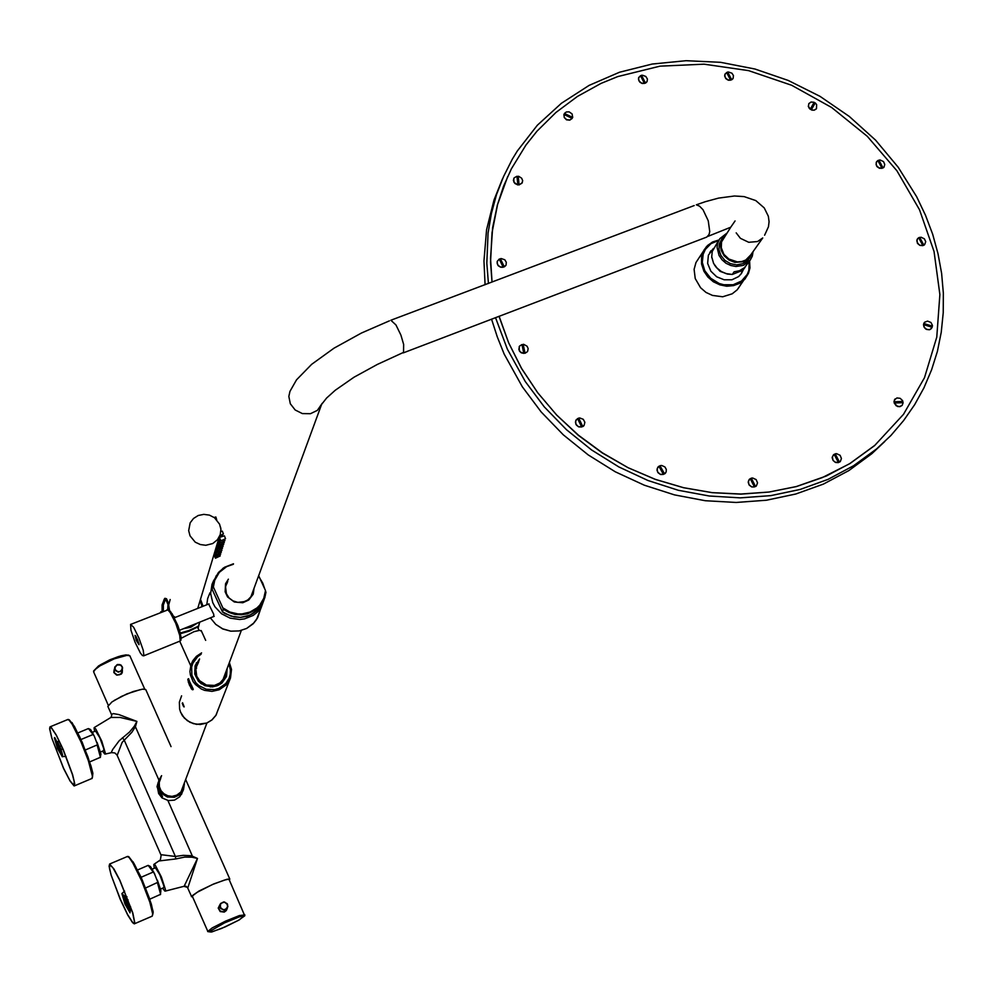 <?xml version="1.0" encoding="UTF-8"?>
<svg xmlns="http://www.w3.org/2000/svg" width="993" height="993" viewBox="0 0 993 993"><rect width="100%" height="100%" fill="white"/><g stroke="black" fill="none" stroke-linecap="round" stroke-linejoin="round"><path stroke-width="1.49" d="M160.705 778.4L159.29 782.41L159.389 786.667L161.003 790.627L163.919 793.792L167.767 795.778L172.062 796.324L176.779 795.145L180.949 791.88L206.966 722.991M213.88 580.173L211.981 584.393L210.653 593.541L212.713 602.652L214.96 606.835L221.513 613.798L230.115 618.192L239.698 619.471L244.464 618.875L253.165 615.375L257.671 611.812L261.246 607.393L264.982 597.029M264.709 588.986L262.822 583.127L259.583 577.802M213.582 616.591L213.805 614.295L208.667 603.992M265.975 592.027L264.759 597.724L262.226 602.974L265.441 595.366L265.454 590.612L263.815 598.307L259.756 605.085L256.939 607.915L250.05 612.073L242.093 613.922L237.972 613.91L229.917 612.011L222.817 607.803L223.351 609.305L222.482 611.874L225.138 613.612L234.075 616.926L240.405 617.361L246.624 616.343L252.383 613.922L257.348 610.261L261.233 605.556L257.336 610.285L249.566 615.325L240.38 617.373L230.959 616.169L222.37 611.787L212.279 589.656L212.552 584.976L214.972 578.956M215.804 576.275L223.189 568.145L233.492 563.788L224.53 567.251L218.51 572.402L214.004 580.235L212.738 585.895L213.396 587.012L214.711 580.26L219.354 572.365L226.652 566.68L233.305 564.334M183.482 786.245L181.88 790.577M226.193 671.156L224.567 677.76L219.962 682.985L214.5 685.369L206.432 685.009L199.605 680.714L196.713 676.233L195.745 668.438L198.712 661.661M225.014 674.346L223.971 678.802M199.183 660.196L195.807 665.658L194.976 671.045L196.13 676.419L201.231 682.985L209.014 686.188L214.637 685.952L220.347 683.457L224.555 679.026L222.221 682.29L218.361 685.12L210.206 686.895M226.727 669.704L226.404 674.545L224.555 679.026M195.596 666.315L194.789 670.436L195.559 675.997L198.302 680.962L201.467 683.892M225.746 676.655L224.331 679.622M226.963 669.083L226.317 676.891M195 666.142L199.394 659.575M227.186 668.488L226.478 676.456L221.774 683.134L217.417 685.716L212.428 686.871L204.819 685.691L198.526 681.31L194.74 674.048L195.124 665.744L199.593 658.967M193.238 689.353L192.443 689.676L193.163 689.688L193.064 688.633L188.273 678.927M188.347 682.03L191.537 689.018M183.866 706.805L182.538 702.833M181.185 638.263L194.045 631.709L199.73 630.356L201.567 631.287M184.164 706.929L182.638 702.783M182.216 703.28L183.742 706.83L182.216 703.28M191.848 686.026L192.332 689.725L189.464 685.083L187.851 679.584L188.273 679.063L189.303 680.354M223.512 678.38L224.691 676.891M226.714 909.104L223.984 911.822L220.496 911.388L218.671 908.682L219.726 905.095M227.236 908.297L226.33 910.569L224.306 912.008L220.223 911.562L218.274 908.086L220.098 904.313M229.495 880.245L229.793 878.966L226.863 879.252L213.867 883.894L198.861 891.143L191.45 896.704L192.63 896.977L192.63 895.5L197.098 892.297L212.527 884.577L224.592 880.034L228.154 879.264L229.309 879.848M191.475 896.381L187.441 887.382L184.127 886.327L186.026 886.215L187.764 887.841L197.446 858.473L191.326 855.705L183.184 855.296L175.426 856.413L175.699 858.945L159.24 860.968M111.477 714.513L107.84 706.371L111.961 701.977L121.618 696.403L133.273 691.538L142.595 689.204L145.735 689.502L146.145 690.42M111.489 714.439L113.301 713.632L118.85 714.588L136.873 721.365L135.371 726.727L134.266 726.305L136.873 721.365L120.091 717.467L110.943 717.393L111.725 715.432M158.024 789.609L159.103 794.102L161.933 797.838L158.595 793.531L157.614 788.243M160.891 795.678L158.669 791.371M158.235 782.273L157.031 786.741L157.788 788.616M160.01 793.668L161.933 797.851L162.48 796.237L158.619 791.26L157.564 785.103L157.031 786.741M184.487 783.539L183.457 789.845L179.584 794.81L174.358 797.28L167.37 797.019L161.462 793.295L158.297 787.164L158.756 780.324L161.586 775.707M183.047 790.701L179.708 796.796L174.495 800.048L168.438 800.619L161.933 797.851M184.077 784.669L182.513 790.577L178.268 795.033L171.764 797.007L167.047 796.262L162.926 793.879L159.091 787.97L159.066 781.007L161.214 776.836M160.94 855.035L117.124 755.45L122.201 742.354L131.821 732.362L135.371 726.727L158.88 779.977M167.954 800.544L192.456 856.04L192.021 857.182L184.71 857.108L175.699 858.945M184.214 886.128L197.446 858.473L192.021 857.182M162.641 888.127L164.888 891.081L165.446 889.591L161.325 876.918L155.144 865.077L153.816 864.555L154.325 868.267M155.429 867.795L159.786 874.634L163.833 885.88L163.845 887.605L160.494 889.058M120.19 899.174L127.762 914.987L132.615 922.671L134.291 923.887L134.825 922.857L132.789 912.989L119.731 880.096L113.885 869.049L109.602 864.034L109.056 866.219L111.079 874.907L120.19 899.174M120.227 899.075L111.278 875.267L109.515 868.316L109.826 864.593L113.09 868.019L119.768 880.357L132.578 912.629L134.576 922.311L134.055 923.329L132.404 922.125L127.65 914.59L120.227 899.075M126.93 896.778L125.652 898.069L124.063 895.45M129.984 912.877L130.393 911.04L128.134 904.201L122.325 893.402M125.652 898.069L129.475 907.863L130.642 906.696M130.058 912.766L125.031 904.176L121.878 893.576L126.819 902.339L130.058 912.766M123.058 896.654L127.178 906.212L123.058 896.654M154.747 874.138L150.415 866.541L148.18 865.387L154.436 873.555L157.825 882.318L145.623 888.003M117.149 755.239L114.828 752.942L111.278 752.557L112.743 749.504L119.098 740.803L129.587 732.002L134.266 726.305M94.546 731.493L94.062 727.807L95.725 728.85L101.795 741.163L105.407 753.302L104.761 754.059L102.589 751.13M95.613 731.059L99.797 737.687L103.731 748.685L103.806 750.621L100.442 752.024M110.657 717.554L94.273 727.546M56.949 744.427L60.933 753.811L56.949 744.427M62.224 756.579L57.42 748.412L54.317 737.737L58.997 746.19L62.224 756.579M62.149 756.79L62.559 755.028L60.734 749.206L54.727 737.588M57.457 741.56L60.983 749.206L62.931 749.169M62.422 754.444L60.983 749.206M63.118 749.578L56.316 735.366L51.4 727.844L50.084 727.534L49.898 729.421L51.934 738.308L63.515 768.21L69.944 780.697L73.892 785.376L74.227 781.615L72.402 774.366L63.118 749.578M63.13 749.442L56.204 734.969L51.202 727.298L49.849 726.975L49.662 728.899L51.748 737.96L63.54 768.433L70.093 781.168L74.115 785.935L74.686 783.75L72.601 774.714L63.13 749.442M89.507 729.396L90.822 729.979L93.479 734.398L90.45 729.507L88.489 728.577L94.223 735.974L97.513 744.688L85.361 750M154.002 864.27L160.345 859.988L161.263 854.725L175.426 856.413L124.137 739.859L122.412 737.824M225.932 910.544L223.226 911.984L219.85 910.891L218.609 908.111L219.565 905.281M750.547 255.114L745.731 260.005L741.783 261.556L737.414 261.916L728.85 259.086L723.947 254.332L721.266 247.778L721.539 241.957L731.096 226.714M726.044 234.187L721.923 238.829L720.335 244.377L721.117 250.335L724.158 255.822L729.023 260.029L734.994 262.351L744.117 261.643L749.541 257.919L747.952 260.141L743 263.666L736.595 264.895L730.426 263.691L724.927 260.402L720.893 255.511L718.92 249.727L719.28 243.893L721.911 238.841M752.508 252.359L749.541 257.919M726.603 233.367L719.838 238.655L717.591 243.422L717.07 247.406L719.044 255.486L722.01 259.781L726.057 263.219L730.836 265.528L735.974 266.509L743.385 265.354L750.236 260.116L752.309 256.082L753.091 251.552M749.603 257.845L747.952 260.141M742.342 270.506L744.179 267.911L739.549 270.704L734.05 271.846L732.337 274.403L742.342 270.506L749.293 261.296M745.495 266.608L743.633 269.227M712.875 249.466L709.685 252.632M743.558 269.289L741.548 273.385L738.643 276.488L731.953 279.728L724.145 279.84L716.661 276.799L710.851 271.176L707.686 263.418L708.431 255.251L713.322 248.523M742.826 270.046L741.001 274.118M703.503 250.981L695.944 262.5L694.107 269.376L695.187 278.487L700.611 287.759L706.023 292.376L712.415 295.467L722.718 296.746L732.176 293.841L737.166 289.807L739.686 286.319M499.094 316.258L508.652 342.846L521.586 368.465L537.697 392.669L556.738 415.062L578.41 435.244L602.341 452.87L628.135 467.641L655.355 479.321L683.532 487.687L712.204 492.627L740.877 494.08L769.078 492.031L796.336 486.52L822.216 477.695L849.871 463.57L874.56 445.596L903.518 414.366L924.483 377.7L936.722 337.186L939.887 294.536L934.016 251.49L919.456 209.722L896.878 170.858L867.237 136.326L831.7 107.443L791.632 85.274L748.548 70.664L704.074 64.185L659.923 66.159L617.795 76.598L601.026 83.474L577.392 96.445L555.906 112.42L536.952 131.175L525.905 145.102L511.42 168.81L503.625 186.138L497.592 204.285L491.969 232.722L490.579 262.152L492.056 282.049L490.492 258.453L492.652 227.496L497.369 205.042L507.634 176.63M878.246 161.276L878.892 160.121L880.208 160.034L883.497 161.611L884.825 164.441L884.068 167.023M879.724 168.326L876.62 165.992M883.894 167.234L881.784 167.954M919.046 238.432L921.02 237.178L924.334 238.767L925.675 241.721L924.781 244.439M920.064 245.445L917.458 243.273M924.607 244.626L922.621 245.197M812.324 110.211L810.35 109.031M813.639 103.198L814.657 103.806L815.191 102.937L816.668 104.687L816.494 108.647M808.885 103.57L808.352 106.437L810.201 109.255L809.01 108.001M923.986 324.748L924.557 322.266L927.586 321.074L930.925 322.502L932.439 325.356L932.477 326.238L923.788 323.519M925.997 329.13L924.433 327.715M932.477 326.238L931.422 327.082M727 73.221L728.539 71.955L731.94 73.234L733.442 75.58L733.045 78.497M728.825 80.272L725.622 78.373M732.846 78.782L730.438 79.85M894.556 402.947L894.358 400.105L896.878 397.932L900.167 398.28L902.563 400.601L902.91 401.482L894.035 401.768M902.91 401.482L901.967 401.78L902.128 402.699M640.857 76.461L642.409 75.17L645.86 76.461L647.399 79.092L647.026 81.575M642.471 83.524L639.815 82.121M646.815 81.922L644.258 83.127M834.53 454.968L835.25 453.789L836.627 453.664L840.053 455.291L841.419 458.505L840.264 461.509M840.066 461.695L838.179 462.08M566.792 119.843L566.159 119.532M572.725 117.373L572.142 113.984L569.138 111.837L566.395 111.899L564.347 113.45L572.725 117.373L571.658 118.08L564.52 114.642M750.609 479.309L751.341 478.117L752.744 477.981L756.207 479.631L757.56 482.834L756.48 485.788M756.244 486.036L754.233 486.508M519.128 184.835L521.896 183.258L522.666 180.664L521.722 178.231L518.867 176.369L518.185 176.257L519.128 184.835L517.862 184.549M517.068 177.238L518.11 177.238L517.092 177.449M664.54 473.971L666.129 471.96L666.291 469.379L664.962 467.02L661.686 465.481L659.923 465.68L664.578 473.922L663.225 473.971M659.253 466.921L660.084 466.573L659.29 467.008M499.591 259.881L501.254 258.528L504.829 259.843L506.318 262.276L506.02 265.094M505.735 265.578L503.017 266.869M577.914 419.344L579.602 417.979L583.214 419.294L584.84 422.273L584.182 425.227M583.872 425.637L581.439 426.518M522.132 345.415L523.659 344.385L527.047 346.172L528.152 348.555L527.668 351.224M521.97 353.011L519.922 351.51L518.967 349.251M527.357 351.696L524.999 353.272L523.708 352.974M874.51 445.646L849.822 463.632L826.275 475.982L796.287 486.582L769.016 492.081L740.815 494.129L712.142 492.677L683.469 487.737L655.293 479.358L628.072 467.691L602.279 452.907L578.348 435.282L556.688 415.086L537.647 392.694L521.524 368.49L508.602 342.87L499.045 316.271M495.569 317.611L507.411 349.263L525.322 381.548L544.338 406.832L566.556 429.783L591.555 449.966L618.862 466.971L647.97 480.475L678.306 490.232L709.287 496.053L740.319 497.841L770.829 495.606L800.234 489.4L828.001 479.383L853.632 465.779L876.682 448.848L890.92 435.368L903.618 420.598L914.677 404.66L924.036 387.704L931.608 369.88L937.342 351.361L941.227 332.283L943.226 312.82L943.35 293.121L941.6 273.36L938.025 253.699L932.638 234.274L925.501 215.258L916.688 196.788L898.168 167.184L875.516 140.187L849.226 116.392L819.92 96.321L788.243 80.396L754.866 68.989L720.558 62.36L686.051 60.66L652.116 63.986L619.533 72.303L589.06 85.46L561.43 103.222L537.3 125.217L517.316 150.998L512.301 159.228L503.538 176.456L496.525 194.603L491.361 213.52L488.072 233.045L486.793 263.12L488.407 283.439M884.763 441.537L871.829 453.677L848.891 470.521L823.383 484.075L795.753 494.055L766.497 500.236L736.148 502.47L705.266 500.695L674.458 494.911L644.283 485.217L615.337 471.787L588.179 454.881L563.316 434.81L541.222 411.971L522.318 386.811L504.258 354.129L497.183 336.788L491.597 319.125M485.105 284.681L483.951 260.898L486.62 229.793L494.005 199.978L502.508 178.814M878.954 161.052L882.206 167.78M876.72 161.511L876.012 164.341L877.117 166.687L879.339 168.202L881.97 168.313L877.849 160.518L876.211 162.492L876.459 165.533L878.78 167.879L881.97 168.313M882.963 167.978L883.844 167.296M919.754 238.196L923.056 245.01M917.669 238.519L916.787 240.79L917.855 243.844L920.064 245.445L922.832 245.594L918.662 237.687L917.073 239.536L917.234 242.677L919.568 245.134L922.832 245.594M923.825 245.246L924.557 244.688M814.657 103.806L811.355 109.615M816.308 108.895L814.074 110.161L811.219 109.888M814.136 102.316L810.983 102.056L808.861 103.607L808.376 106.288L810.251 109.193L814.136 102.316M814.508 104.042L813.503 103.446M811.256 109.875L814.111 110.211L816.258 108.969M924.098 324.252L931.297 327.045M923.552 324.612L924.421 327.566L926.978 329.515L930.031 329.527L932.241 327.342L923.552 324.612L923.999 327.007L926.196 329.242L929.175 329.788L931.446 328.609M924.508 322.328L923.738 323.569M727.745 72.998L730.935 79.663M725.151 73.817L724.654 76.027L725.945 78.757L728.105 80.098L730.612 80.172L726.591 72.439L724.791 74.723L725.213 77.615L727.521 79.788L730.612 80.172M731.63 79.85L732.809 78.857M894.445 402.202L901.781 401.954L901.942 402.699M894.209 402.959L896.207 405.727L899.435 406.646L902.116 405.355L903.084 402.661L894.159 403.009L897.535 406.472L900.006 406.609L901.954 405.529M895.09 399L893.973 401.83M641.639 76.225L644.805 82.928M638.871 77.243L638.474 79.527L639.84 82.146L641.975 83.4L644.432 83.449L640.448 75.667L638.561 78.112L639.033 80.979L641.354 83.077L644.432 83.449M645.462 83.127L646.766 81.985M835.324 454.682L838.725 461.844M833.326 454.918L832.184 457.624L833.115 460.566L835.672 462.477L838.415 462.564L834.157 454.235L832.333 456.805L832.966 460.206L834.952 462.093L838.415 462.564M839.445 462.155L840.016 461.745M572.216 118.44L569.771 120.041L566.581 119.669L564.223 117.435L563.887 114.456L572.266 118.366M564.818 114.096L564.347 113.45M563.887 114.456L564.21 117.546L566.556 119.743L569.734 120.116L572.204 118.477M751.44 479.011L754.841 486.247M749.268 479.383L748.201 482.3L749.219 485.105L751.689 486.905L754.469 486.98L750.236 478.576L748.337 481.27L748.995 484.671L751.838 486.893L754.469 486.98M751.291 479.185L750.658 479.396M755.536 486.57L756.194 486.086M518.11 177.238L518.185 176.257M517.998 177.474L518.768 184.524M519.091 184.897L522.293 182.613M513.753 178.591L513.952 182.364L517.874 184.921L514.883 183.457L513.418 180.416L514.175 177.859L516.956 176.27L517.899 184.847M660.084 466.573L659.923 465.68M659.948 466.747L663.845 473.661M664.578 473.922L665.496 473.078M657.85 467.132L656.981 470.198L658.136 472.842L660.593 474.48L663.485 474.443L660.184 474.269L657.627 472.01L657.081 468.833L658.843 466.201L663.485 474.443M500.472 259.595L503.699 266.608M497.456 260.898L497.071 263.145L498.275 265.739L500.832 267.266L503.203 267.254L499.194 259.074L497.17 261.718L497.63 264.734L500.013 266.906L503.203 267.254M500.373 259.806L499.653 260.017M504.307 266.881L505.71 265.64M578.807 419.021L582.134 426.233M576.077 419.94L575.394 422.286L576.399 425.116L578.733 426.841L581.662 426.965L577.529 418.562L575.642 420.871L575.866 424.135L578.286 426.58L581.662 426.965M578.683 419.207L577.963 419.443M582.754 426.568L583.834 425.687M523.15 345.328L524.577 352.863M519.24 346.582L519.389 350.926L521.251 352.738L523.758 353.421L521.933 344.509L519.575 346.048L518.855 349.424L520.32 351.969L523.795 353.359M523.038 345.527L522.157 345.589M524.999 353.272L527.333 351.758M143.824 655.442L142.52 655.641L140.435 652.997L135.06 642.26L130.915 630.207L130.617 624.312L133.67 627.353L139.07 638.189L143.203 650.254L143.824 655.442M139.057 644.742L136.277 640.423L135.11 635.408L137.58 639.442L139.057 644.742M139.02 643.874L135.88 636.103M196.639 668.016L195.981 668.947M168.748 609.913L168.748 606.884M175.202 617.46L173.564 616.169L175.227 617.447M167.643 609.615L167.954 604.923L168.711 604.811M168.798 603.843L166.601 598.878L165.57 599.052L168.04 604.576L168.748 604.365M168.798 603.831L166.464 598.705L164.441 598.754M162.095 611.75L162.144 604.861L164.515 598.717L165.57 599.052L163.398 604.948L163.386 611.241M197.557 626.521L188.844 630.555L180.279 633.062M197.508 627.067L189.129 631.225L180.416 633.608M198.017 607.331L197.88 608.337M170.126 599.499L168.711 604.936L169.617 610.521M198.277 515.528L203.764 514.399L209.374 515.156L214.426 517.701L219.627 524.143L220.918 529.43L220.223 534.768L217.455 539.733L212.701 543.506L205.861 545.281L200.301 544.574L195.273 542.116L190.011 535.81L188.62 530.61L190.147 522.839L193.498 518.458L198.277 515.528M215.183 555.137L216.089 555.943L214.898 552.418M217.467 543.618L218.981 546.733L217.79 542.823M217.492 547.528L218.41 548.335L217.206 544.76M216.313 547.491L217.815 550.569L216.623 546.684M218.646 539.708L220.161 542.861L218.969 538.914M218.994 541.123L218.386 540.875M220.905 529.356L220.595 527.109M219.937 535.562L223.363 533.936L222.283 531.143L220.88 531.553M219.59 539.174L218.534 539.336M222.42 534.395L222.73 535.947L219.652 537.387M214.016 555.124L215.469 558.178L214.178 554.802L214.922 554.516M219.838 554.504L220.136 555.981L215.481 558.178M214.5 555.906L215.022 557.098L214.5 555.906M216.052 556.303L220.719 554.094L220.421 552.617M215.071 554.02L215.58 555.224L215.071 554.02M215.891 549.117L217.219 551.996L216.325 551.351M217.206 552.518L221.898 550.308L221.6 548.806M216.226 550.234L216.735 551.438L216.226 550.234M221.017 550.718L221.302 552.207L216.573 554.429L215.32 551.016M215.158 551.326L216.573 554.429M215.642 552.133L216.176 553.324L215.642 552.133M218.224 541.408L219.565 544.313L218.659 543.668M219.54 544.847L224.281 542.612L223.984 541.086M218.559 542.538L219.081 543.742L218.559 542.538M223.375 543.034L223.673 544.549L218.957 546.771M217.963 544.474L218.497 545.678L217.963 544.474M222.184 546.895L222.482 548.397L217.777 550.606M216.797 548.322L217.318 549.526L216.797 548.322M218.373 548.695L223.077 546.473L222.78 544.971M217.38 546.398L217.889 547.615L217.38 546.398M216.784 519.811L215.853 516.993L214.078 517.465M224.306 535.872L219.354 537.474L220.719 540.242L220.595 540.949L219.838 539.77M224.368 535.86L225.498 538.715L220.731 540.949M219.738 538.628L220.272 539.844L219.738 538.628M224.579 539.137L224.877 540.664L220.136 542.898M219.143 540.589L219.664 541.806L219.143 540.589M140.236 689.576L126.967 693.896L114.257 700.45M122.375 669.915L122.288 672.584L121.233 674.086L116.727 675.166L113.823 672.534L114.605 668.376M122.164 670.883L121.134 673.813L117.41 675.066L114.257 672.745L114.431 669.257M121.878 672.733L119.694 674.768L117.323 675.041L114.269 672.77L114.257 669.617L113.934 671.206M113.959 671.578L114.629 668.289M261.246 607.393L256.579 619.458L253.836 623.021L246.636 628.47L239.176 630.977L230.786 631.2L222.693 628.892L215.667 624.312L210.392 617.882L215.68 624.299L222.73 628.879L230.848 631.176L239.239 630.94L246.649 628.432L253.066 623.815L257.646 617.621L260.116 610.323M209.995 592.672L207.624 598.494L206.805 604.749M228.452 579.105L225.548 583.735L225.126 591.865L227.534 596.905L234.286 602.006L242.739 602.763L248.759 600.082L253.252 594.149L254.134 588.017M223.351 609.305L228.862 612.495L234.981 614.369L241.336 614.804L247.58 613.786L255.958 609.677L262.226 602.974L261.233 605.556L263.902 599.884M227.807 581.054L226.069 584.331L225.337 589.06L226.354 593.777L229.023 597.91L232.983 600.914L237.761 602.428L245.097 601.535M245.134 601.51L248.759 599.338L251.49 596.197L247.816 600.07L242.764 602.23L237.786 602.416L232.983 600.902L229.011 597.873L226.342 593.74L225.485 586.627L227.596 581.699L225.845 585.038M252.296 594.67L252.805 591.654M252.743 591.803L252.272 594.745M227.236 582.767L225.709 585.56M201.132 654.226L197.706 656.584L192.841 663.163L191.612 667.085L191.897 675.265L195.695 682.65L198.724 685.592L206.321 689.303L214.761 689.589L218.808 688.41L225.734 683.532L229.098 678.194L230.239 674.148L230.426 669.94L228.924 663.796M192.505 661.201L196.366 656.361L201.554 652.922L196.366 656.373L192.965 660.444L191.028 664.454L189.973 671.491L190.42 675.054L193.201 681.719L195.447 684.599L201.306 689.018L204.732 690.42L212.043 691.364L219.192 689.8L226.441 684.748L230.463 678.033L231.468 669.468L229.395 662.517L231.456 669.456L230.463 678.033L215.804 715.494L211.943 719.925L206.879 723.003L196.577 724.369L189.899 722.296L184.338 718.088L180.589 712.291L179.572 709.014L179.348 702.225L181.558 695.808M218.41 708.642L216.077 715.047L211.931 719.95L206.854 723.028L200.189 724.53L193.387 723.711L187.255 720.695L182.501 715.829L180.416 711.832M252.52 594.162L253.19 590.612M251.49 596.197L253.426 589.966M244.874 914.876L239.462 915.546L225.585 921.144L212.154 927.996L207.698 931.608L211.087 932.104L221.538 928.43L238.345 920.412L244.824 915.745L229.06 879.314M209.064 931.782L211.894 931.893L224.989 926.953L239.338 919.841L244.29 915.831L239.139 916.874L224.505 922.869L209.064 931.782M160.382 894.643L160.928 890.858L157.378 880.121L160.717 889.927L160.581 893.29M149.248 866.181L151.097 867.46L154.734 874.113M132.988 861.676L141.08 877.34L149.484 898.342L153.158 911.723L152.289 916.08M142.533 880.617L151.308 904.015L153.22 912.48L152.711 914.789M127.191 856.525L129.177 857.617L132.913 863.14L141.651 880.853L149.844 902.203L152.699 913.908L152.115 916.142L134.502 923.8M137.543 869.942L148.044 865.437M149.782 899.224L160.556 894.345L157.502 882.889M67.673 719.627L69.013 720.012L72.117 724.158L81.091 742.056L88.402 760.75L92.486 776.352L91.84 778.549L74.413 785.811M71.93 722.494L79.589 736.558L88.042 757.076L92.87 773.621L92.101 778.462M81.997 741.883L90.996 766L92.783 773.199L92.498 777.221M89.705 761.892L100.454 757.249L97.215 745.11M97.103 742.404L100.591 752.644L100.492 756.182M77.851 732.946L88.303 728.651M225.771 910.73L227.893 906.522L227.099 903.568L223.698 901.929L220.223 904.064L219.751 906.324L220.57 908.483L223.971 910.097L227.409 907.999L227.509 904.238L224.492 901.992L220.657 903.419M225.386 909.427L227.521 906.944L227.323 904.449L224.828 902.314L222.333 902.5L220.496 904.201L220.396 907.478L222.891 909.613L225.386 909.427M389.343 320.9L361.464 332.978L334.058 348.22L311.678 364.307L296.497 379.76L289.956 391.316L288.826 396.468L290.328 403.803L295.219 409.985L302.431 413.535L310.399 413.671L317.4 410.37L322.291 403.332M694.194 205.588L390.919 320.305L395.934 325.021L400.961 335.088L403.63 344.447L403.568 352.366L377.278 364.381L354.067 377.203L335.311 390.261L326.598 398.094L321.658 404.374L250.732 597.289M764.622 235.204L768.408 226.752L769.078 221.65L768.359 216.189L764.262 207.909L755.785 200.561L744.142 196.589L734.472 196.018L718.547 198.166L705.241 201.753L696.391 204.757L699.581 206.134L702.994 209.796L708.282 220.818L709.722 231.592L709.052 234.646L706.83 237.029L403.232 352.925M748.921 257.398L762.723 237.997L757.547 241.572L748.759 242.292L740.43 238.283L736.136 232.883M732.251 274.391L725.895 273.584L721.39 271.61L717.467 268.631L713.619 263.43L716.338 267.477L721.365 271.635L727.435 274.006L732.201 274.403M714.712 265.404L720.074 271.387L727.67 274.018M711.733 257.05L713.619 263.43L711.708 256.765L712.192 251.44L718.733 240.455L711.05 243.608L705.378 249.355L703.118 254.258L702.361 262.462L704.819 270.692L710.752 278.35L719.118 283.464L723.81 284.78L733.244 284.693L741.486 281.044L747.208 274.44L748.821 270.344L749.219 261.395M719.031 239.921L712.775 241.932L707.525 245.581L704.025 250.025L701.592 256.728L701.555 264.051L703.925 271.263L707.935 277.084L713.396 281.739L719.863 284.867L726.789 286.207L733.628 285.649L739.81 283.241L744.837 279.182L748.499 273.373L749.901 268.011L749.616 260.911M166.898 609.826L168.127 610.025L170.287 612.644L175.749 623.405L179.795 635.446L180.205 640.919L143.637 655.864M170.424 611.353L177.821 625.578L180.242 632.913L180.999 638.946M160.841 611.651L160.481 612.396M198.079 628.333L199.605 622.561M197.545 626.422L197.322 627.067M202.013 606.673L200.102 600.417M203.031 606.264L200.474 599.151L203.044 606.264M197.123 623.232L190.867 627.216L183.494 628.743M197.508 626.595L199.01 630.418M108.138 704.881L93.565 671.789L95.427 669.232L100.045 665.844L114.158 658.893L126.831 655.417L129.884 655.802L130.306 656.745M94.074 670.536L100.367 664.789L110.36 659.625L120.798 655.889L125.999 654.933L128.742 655.43M117.075 664.702L114.729 667.408L115.387 670.548L118.266 672.162L121.692 670.908L122.685 667.892L120.997 665.124L117.745 664.491L114.927 666.787M120.165 671.541L122.288 669.195L122.114 666.812L120.451 665.049L117.211 664.888L115.076 667.234L115.25 669.617L117.695 671.69L120.165 671.541M109.602 864.034L127.452 856.413L128.718 856.599L134.105 863.538L142.52 880.58M50.258 726.739L68.033 719.478L69.324 719.751L74.45 726.504L81.972 741.845M97.091 742.367L100.901 754.035L100.305 757.51M730.563 227.285L707.972 236.322M741.957 272.38L742.503 270.344M719.044 239.884L711.844 242.391L706.073 247.12M737.166 289.807L748.499 273.348L749.901 267.973L749.628 260.898M711.782 257.522L711.671 256.157M130.865 624.287L168.363 609.752L172.211 613.835L177.735 625.354L181.036 636.687L180.949 640.1L180.006 641.168M166.563 598.853L164.975 598.283L163.783 599.971M93.553 671.057L98.493 665.98L109.429 660.022L118.626 656.497L128.246 654.958L129.884 655.802L144.755 689.192M121.705 673.068L122.313 666.626L119.768 664.54L117.087 664.689M212.738 585.895L211.919 588.539M222.817 607.803L213.396 587.012M258.652 575.741L265.454 590.612M182.898 705.34L182.575 703.814L183.271 705.191M152.823 872.202L141.043 877.266M92.647 734.659L80.93 739.487M883.013 167.916L878.892 160.121M923.875 245.184L919.692 237.29M811.306 109.801L815.191 102.937M731.667 79.788L727.646 72.055M645.5 83.064L641.515 75.269M839.507 462.105L835.25 453.789M755.574 486.52L751.341 478.117M504.332 266.819L500.323 258.652M582.792 426.518L578.658 418.115M525.024 353.21L523.174 344.36M127.129 900.912L128.147 899.894M61.628 746.227L59.952 746.264M222.73 680.478L241.274 630.518M195.46 664.838L195.261 665.447M195.646 669.22L197.47 663.498M196.415 662.877L196.217 663.485M205.65 640.348L201.231 630.53M190.681 665.583L179.783 641.267M188.087 679.001L188.67 678.765M214.24 616.33L179.497 630.356M209.014 603.856L174.396 617.783M207.723 931.297L192.865 897.498M229.793 878.966L185.84 779.902M171.057 746.587L145.735 689.502M181.458 794.549L182.638 791.409M165.31 891.106L184.139 886.302M152.177 869.185L155.516 867.758M124.609 891.131L121.928 893.563M105.221 754.097L111.328 752.632M65.985 756.443L62.671 756.492M59.456 741.548L57.507 741.585M92.386 732.387L95.738 731.009M219.292 905.877L219.949 904.697M735.043 220.88L731.444 226.193M710.305 251.85L711.149 250.608M871.829 453.677L876.682 448.848M197.917 627.986L199.717 622.189M219.155 537.25L197.681 608.411M215.469 552.542L214.761 552.878L215.493 552.629M216.04 550.643L215.332 550.978L216.077 550.743M217.206 546.833L216.548 547.143M216.623 548.744L215.94 549.067L216.66 548.831M218.969 541.048L218.398 541.309M217.79 544.909L217.169 545.207M218.386 542.985L217.79 543.27M218.41 543.059L217.641 543.308M217.231 546.92L216.486 547.168M217.827 544.996L217.057 545.244"/></g></svg>
